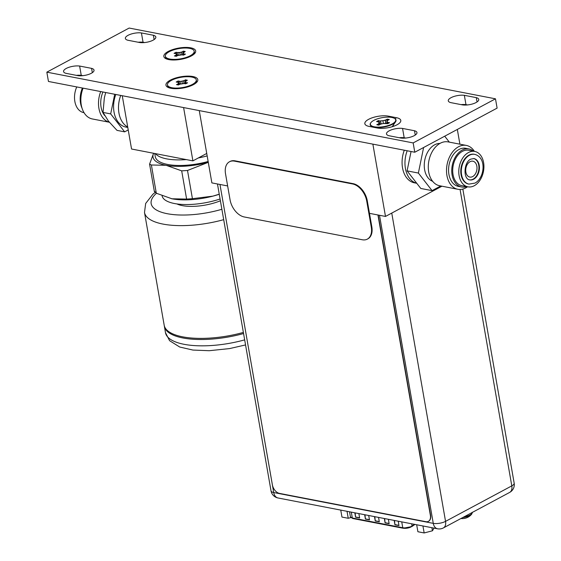 <?xml version="1.0" encoding="UTF-8"?>
<svg xmlns="http://www.w3.org/2000/svg" width="561" height="561" viewBox="0 0 561 561"><rect width="100%" height="100%" fill="white"/><g stroke="black" fill="none" stroke-linecap="round" stroke-linejoin="round"><path stroke-width="0.84" d="M183.601 107.572L192.9 160.867L206.736 153.448M192.9 160.867L131.554 149.016L122.256 95.721M118.946 113.063A24.242 16.585 100.9 0 0 127.705 126.961A24.242 16.585 -79.1 0 1 120.727 95.426A24.242 16.585 100.9 0 0 118.946 113.063M207.163 155.895A40.406 14.327 170.1 0 1 198.321 157.957M186.294 159.59A40.406 14.327 170.1 0 1 155.467 153.637M208.285 162.311A42.706 15.14 170.1 0 1 207.065 162.634A42.706 15.14 170.1 0 1 166.077 165.292A42.706 15.14 170.1 0 1 153.623 153.279M154.717 153.49L155.278 156.694A40.406 14.327 -9.9 0 0 208.138 161.477M208.285 162.332L187.507 170.474L181.687 170.853L166.077 165.292L151.379 164.997L149.584 164.142L153.595 153.272M154.605 191.392L156.309 193.222L171.918 198.783L186.617 199.078L192.43 198.699L212.914 196.133L219.246 194.19M171.315 198.664A42.706 15.14 -9.9 0 0 171.918 198.783A42.706 15.14 -9.9 0 0 212.914 196.133A42.706 15.14 -9.9 0 0 219.26 194.274M162.108 195.831A40.406 14.327 -9.9 0 0 220.08 198.98M176.932 203.938A30.301 10.743 -9.9 0 0 220.396 200.768M223.692 219.66A60.602 21.493 170.1 0 1 144.5 212.458L164.184 325.219A60.602 21.493 -9.9 0 0 243.369 332.421M243.565 333.543A60.602 21.493 170.1 0 1 164.38 326.334A60.602 21.493 170.1 0 1 164.303 325.773M128.224 129.935L124.647 131.856L110.685 113.897L114.703 94.262M115.804 94.472A24.242 16.585 100.9 0 0 125.895 127.088L127.796 127.459M124.647 131.856L117.004 130.376L108.406 121.085L103.042 112.424L104.346 97.831L105.685 92.523M110.685 113.897L103.042 112.424M102.958 91.99A19.432 13.296 100.9 0 0 101.085 107.228A19.432 13.296 100.9 0 0 104.676 115.552M83.07 88.154A22.629 15.477 100.9 0 0 81.268 104.984A22.629 15.477 100.9 0 0 92.348 118.96L109.332 122.242A22.629 15.477 -79.1 0 1 98.918 108.392A22.629 15.477 -79.1 0 1 100.721 91.562M82.411 88.021A19.432 13.296 100.9 0 0 80.546 103.259A19.432 13.296 100.9 0 0 82.06 108.245M76.759 86.934A18.022 12.328 100.9 0 0 74.851 101.464A18.022 12.328 100.9 0 0 83.666 112.593L84.031 112.663M414.782 152.234L48.456 81.464L46.836 72.159L129.156 28.05L495.482 98.82L497.109 108.119L414.782 152.234L413.162 142.929L46.836 72.159M399.313 137.733A10.063 3.569 170.1 0 1 404.179 137.74L405.757 138.048M461.107 104.619A10.063 3.569 170.1 0 1 465.974 104.626L467.551 104.935M76.387 75.349A10.063 3.569 170.1 0 1 81.254 75.356L82.832 75.665M138.188 42.236A10.063 3.569 170.1 0 1 143.048 42.243L144.626 42.552M495.482 98.82L413.162 142.929M191.336 55.946A16.164 5.729 -9.9 0 0 194.87 53.281A16.164 5.729 -9.9 0 0 188.005 47.489A16.164 5.729 -9.9 0 0 168.188 51.472A16.164 5.729 -9.9 0 0 165.404 58.421A16.164 5.729 -9.9 0 0 191.336 55.946M193.454 84.641A16.164 5.729 -9.9 0 0 196.988 81.976A16.164 5.729 -9.9 0 0 190.123 76.184A16.164 5.729 -9.9 0 0 170.306 80.167A16.164 5.729 -9.9 0 0 167.522 87.116A16.164 5.729 -9.9 0 0 193.454 84.641M376.831 127.908L369.601 126.506A14.144 5.014 -9.9 0 1 365.898 125.201A14.144 5.014 -9.9 0 1 368.633 119.325A14.144 5.014 -9.9 0 1 388.794 116.225L388.478 117.137M376.838 127.901A14.144 5.014 -9.9 0 0 396.992 124.801A14.144 5.014 -9.9 0 0 400.302 122.179A14.144 5.014 -9.9 0 0 396.031 117.621L388.801 116.218M400.891 138.041A10.063 3.569 -9.9 0 0 414.249 135.657A10.063 3.569 -9.9 0 0 416.956 132.536A10.063 3.569 -9.9 0 0 414.502 130.748L402.553 128.434A10.063 3.569 -9.9 0 0 389.194 130.818A10.063 3.569 -9.9 0 0 386.487 133.939A10.063 3.569 -9.9 0 0 388.941 135.727L400.891 138.041M462.692 104.928A10.063 3.569 -9.9 0 0 476.051 102.544A10.063 3.569 -9.9 0 0 478.75 99.423A10.063 3.569 -9.9 0 0 476.296 97.635L464.347 95.321A10.063 3.569 -9.9 0 0 450.988 97.705A10.063 3.569 -9.9 0 0 448.281 100.826A10.063 3.569 -9.9 0 0 450.735 102.614L462.692 104.928M77.972 75.658A10.063 3.569 -9.9 0 0 91.331 73.274A10.063 3.569 -9.9 0 0 94.031 70.153A10.063 3.569 -9.9 0 0 91.576 68.365L79.627 66.051A10.063 3.569 -9.9 0 0 66.268 68.435A10.063 3.569 -9.9 0 0 63.561 71.556A10.063 3.569 -9.9 0 0 66.016 73.344L77.972 75.658M139.766 42.545A10.063 3.569 -9.9 0 0 153.125 40.161A10.063 3.569 -9.9 0 0 155.832 37.04A10.063 3.569 -9.9 0 0 153.377 35.252L141.421 32.938A10.063 3.569 -9.9 0 0 128.062 35.322A10.063 3.569 -9.9 0 0 125.362 38.443A10.063 3.569 -9.9 0 0 127.817 40.231L139.766 42.545M392.945 126.491L393.57 124.71M395.498 119.17L396.031 117.621M415.252 135.054L414.502 130.748M402.553 128.434L404.179 137.74M477.053 101.941L476.296 97.635M464.347 95.321L465.974 104.626M92.334 72.671L91.576 68.365M79.627 66.051L81.254 75.356M154.128 39.558L153.377 35.252M141.421 32.938L143.048 42.243M192.36 84.438A14.635 5.189 170.1 0 1 176.946 88.098A14.635 5.189 170.1 0 1 167.466 84.928A14.635 5.189 170.1 0 1 171.4 80.384A14.635 5.189 170.1 0 1 186.813 76.717A14.635 5.189 170.1 0 1 196.294 79.893A14.635 5.189 170.1 0 1 192.36 84.438M167.466 84.928L167.669 86.099A14.635 5.189 -9.9 0 0 168.966 87.775M195.845 83.091A14.635 5.189 -9.9 0 0 196.504 81.064L196.294 79.893M183.938 80.861L185.403 79.837L183.945 80.903L179.843 81.52L180.656 83.933M185.403 79.837L187.339 80.209L185.123 81.878M187.444 82.832L185.614 83.848L187.57 82.797L185.663 82.642L185.06 81.99L185.67 81.107M184.758 83.659L185.06 81.99L185.81 82.453M185.396 83.778L185.663 82.642M179.997 84.185L183.959 83.561M178.405 84.992L176.47 84.62L178.405 84.992L180.074 84.101M178.861 84.725L178.061 83.771L176.729 84.669M179.492 84.388L178.749 83.084L178.258 83.905M178.686 83.021L177.949 82.369L178.749 83.084L178.061 83.771M177.949 82.369L176.189 82.025L178.153 80.973L176.477 82.053M179.737 84.255L178.174 81.149M182.304 83.589L181.89 81.184L179.843 81.52M183.728 83.498L183.945 80.903M185.109 81.885L185.425 80.111M190.242 55.735A14.635 5.189 170.1 0 1 174.829 59.403A14.635 5.189 170.1 0 1 165.348 56.226A14.635 5.189 170.1 0 1 169.282 51.689A14.635 5.189 170.1 0 1 184.695 48.022A14.635 5.189 170.1 0 1 194.183 51.191A14.635 5.189 170.1 0 1 190.242 55.735M165.348 56.226L165.551 57.397A14.635 5.189 -9.9 0 0 166.869 59.087M193.72 54.403A14.635 5.189 -9.9 0 0 194.387 52.369L194.183 51.191M181.827 52.159L183.293 51.135L181.834 52.208L177.732 52.825L178.538 55.237M183.293 51.135L185.221 51.507L183.012 53.176M183.503 55.146L185.46 54.094L183.552 53.947L182.942 53.295L183.552 52.404M182.641 54.957L182.942 53.295L183.692 53.751M183.279 55.083L183.552 53.947L185.074 54.27M177.879 55.483L181.848 54.859M176.287 56.296L174.359 55.925L176.287 56.296L177.963 55.399M176.743 56.03L175.944 55.069L174.611 55.967M177.374 55.686L176.631 54.389L176.14 55.209M176.575 54.326L175.831 53.667L176.631 54.389L175.944 55.069M175.831 53.667L174.071 53.33L176.035 52.271L174.359 53.358M177.62 55.56L176.056 52.446M180.186 54.894L179.779 52.489L176.091 52.538M181.61 54.803L181.834 52.208M182.991 53.183L183.307 51.416M394.888 118.68A13.134 4.656 170.1 0 1 395.049 118.785A13.134 4.656 170.1 0 1 395.575 121.807A13.134 4.656 170.1 0 1 392.504 124.247A13.134 4.656 170.1 0 1 371.151 126.071A13.134 4.656 170.1 0 1 370.625 123.048A13.134 4.656 170.1 0 1 370.737 122.894M373.843 120.356A12.847 4.558 170.1 0 1 394.741 118.567A12.847 4.558 170.1 0 1 392.251 123.911A12.847 4.558 170.1 0 1 376.789 127.095A12.847 4.558 170.1 0 1 370.842 122.733A12.847 4.558 170.1 0 1 373.843 120.356M387.272 123.609L387.714 122.34L389.544 122.698L387.651 123.708L385.933 123.406M383.17 123.588L385.821 123.357M380.442 124.297L378.787 125.138L376.789 124.752L378.521 123.827L377.216 124.815M377.041 124.801L378.787 125.138M380.232 124.339L379.166 122.761L378.521 123.827M378.717 123.967L379.383 122.852L378.38 121.919L376.557 121.569L378.451 120.552L380.211 121.155L378.451 120.552M379.32 122.789L378.38 121.919M383.387 123.497L382.946 120.734L380.274 120.903M385.47 123.364L385.575 120.047L387.307 119.121L389.306 119.507L387.42 120.552L386.831 121.548M386.957 121.309L387.307 119.121M386.438 123.448L387.574 120.433M387.567 122.536L386.76 121.66L387.714 122.34M379.334 124.823L378.738 123.995M380.414 124.24L378.507 120.825M381.389 123.974L380.211 121.155M227.64 185.943L211.876 182.9L199.26 110.594M369.475 213.341L385.491 216.441L372.876 144.135M459.901 144.177L457.327 129.437M441.928 186.203L385.491 216.441M404.299 150.208A24.242 16.585 100.9 0 0 414.383 182.823L416.746 183.279M416.732 183.265A24.242 16.585 -79.1 0 1 407.188 150.769A24.242 16.585 100.9 0 0 416.732 183.265M470.055 161.694A8.078 5.526 100.9 0 0 465.714 170.116A8.078 5.526 100.9 0 0 469.823 177.073A8.078 5.526 100.9 0 0 472.657 176.582A8.078 5.526 100.9 0 0 476.997 168.16A8.078 5.526 100.9 0 0 472.888 161.203A8.078 5.526 100.9 0 0 470.055 161.694M407.09 170.874L420.785 188.461L432.068 190.642L418.38 173.054L407.09 170.874L411.059 151.512M418.38 173.054L423.611 147.501M444.705 136.197L449.326 142.136M440.778 185.979L432.068 190.642M439.922 143.448A19.397 13.268 100.9 0 0 434.67 144.787A19.397 13.268 100.9 0 0 424.298 163.882A19.397 13.268 100.9 0 0 432.615 181.273M466.331 145.418L448.106 141.898A22.335 15.28 100.9 0 0 440.273 143.251A22.335 15.28 100.9 0 0 428.281 166.526A22.335 15.28 100.9 0 0 439.628 185.754L457.86 189.281A22.335 15.28 -79.1 0 1 446.514 170.053A22.335 15.28 -79.1 0 1 458.505 146.779A22.335 15.28 -79.1 0 1 466.331 145.418A22.335 15.28 -79.1 0 1 474.375 151.365M467.544 186.757A22.335 15.28 -79.1 0 1 465.686 187.921A22.335 15.28 -79.1 0 1 457.86 189.281M468.954 148.924L465.777 148.307A19.397 13.268 100.9 0 0 458.975 149.485A19.397 13.268 100.9 0 0 448.562 169.695A19.397 13.268 100.9 0 0 458.414 186.392L461.598 187.002A19.397 13.268 -79.1 0 1 451.745 170.313A19.397 13.268 -79.1 0 1 462.159 150.103A19.397 13.268 -79.1 0 1 468.954 148.924A19.397 13.268 -79.1 0 1 473.512 151.204M466.675 186.589A19.397 13.268 -79.1 0 1 461.598 187.002M474.774 151.442L468.694 150.271A18.022 12.328 100.9 0 0 462.383 151.365A18.022 12.328 100.9 0 0 452.706 170.144A18.022 12.328 100.9 0 0 461.864 185.656L467.937 186.827A18.022 12.328 -79.1 0 1 458.779 171.315A18.022 12.328 -79.1 0 1 468.456 152.536A18.022 12.328 -79.1 0 1 474.774 151.442A18.022 12.328 -79.1 0 1 483.933 166.961A18.022 12.328 -79.1 0 1 474.255 185.733A18.022 12.328 -79.1 0 1 467.937 186.827M474.473 154.31A15.154 10.364 100.9 0 0 474.227 154.261A15.154 10.364 100.9 0 0 468.919 155.18A15.154 10.364 100.9 0 0 460.784 170.972A15.154 10.364 100.9 0 0 468.484 184.015A15.154 10.364 100.9 0 0 468.73 184.057M473.68 158.525A10.869 7.433 -79.1 0 1 478.933 168.012A10.869 7.433 -79.1 0 1 473.105 179.148A10.869 7.433 -79.1 0 1 469.557 179.85M354.818 512.81L355.583 517.186L359.629 517.971L358.865 513.596M394.173 520.412L394.937 524.794L398.983 525.573L398.219 521.197M364.657 514.71L365.421 519.086L369.468 519.872L368.703 515.496M384.334 518.511L385.098 522.894L389.145 523.672L388.38 519.297M374.496 516.611L375.26 520.994L379.306 521.772L378.542 517.396M355.127 512.873L355.583 517.186M355.856 517.046L359.594 517.768M394.481 520.475L394.937 524.794M395.21 524.647L398.948 525.369M364.966 514.774L365.421 519.086M365.695 518.946L369.433 519.668M384.643 518.574L385.098 522.894M385.372 522.747L389.11 523.469M374.804 516.674L375.26 520.994M375.533 520.846L379.271 521.569M467.061 517.628L467.629 517.354A12.026 7.665 -118.2 0 0 468.014 517.172A12.026 7.665 -118.2 0 0 469.852 515.489A8.618 3.057 -9.9 0 0 471.766 514.03L472.306 512.256M428.506 521.295A8.078 5.154 -118.2 0 0 428.618 521.239A8.078 5.154 -118.2 0 0 430.589 515.236L378.198 215.031M377.946 214.982L430.371 515.356A8.078 5.154 61.8 0 1 428.401 521.358A8.078 5.154 61.8 0 1 425.883 521.681L279.469 493.392A8.078 5.154 61.8 0 1 272.38 484.83L219.961 184.457L273.712 492.53L433.267 523.357L379.495 215.284M229.744 161.638A16.164 10.301 -118.2 0 1 230.01 161.484A16.164 10.301 -118.2 0 1 235.045 160.839L353.107 183.65A16.164 10.301 -118.2 0 1 367.28 200.768L371.824 226.819A16.164 10.301 -118.2 0 1 367.883 238.832L367.336 239.126A16.164 10.301 61.8 0 1 362.301 239.764L244.238 216.96A16.164 10.301 61.8 0 1 230.066 199.835L225.522 173.784A16.164 10.301 61.8 0 1 229.463 161.778A16.164 10.301 61.8 0 1 234.498 161.133L352.553 183.945A16.164 10.301 61.8 0 1 366.726 201.062L371.277 227.114A16.164 10.301 61.8 0 1 367.336 239.126M422.938 525.973L424.158 532.95L432.433 530.797L434.046 528.118M424.158 532.95L417.896 531.737L416.676 524.759M431.893 527.698L432.433 530.797M347.014 511.302L348.234 518.28L350.828 517.607M348.234 518.28L341.965 517.074L340.751 510.089M151.379 164.997L156.309 193.222M186.617 199.078L181.687 170.853M187.507 170.474L192.43 198.699M221.875 209.274A52.524 18.625 170.1 0 1 164.731 213.159A52.524 18.625 170.1 0 1 156.442 193.286M245.557 344.931L229.533 348.591L209.225 350.709L192.921 350.064L179.716 347.028L169.583 340.688L165.481 332.666A60.602 21.493 -9.9 0 0 244.673 339.868M183.819 80.686L181.89 81.184M178.153 80.973L179.913 81.317M183.896 83.491L185.607 83.82L183.847 83.505M187.072 80.328L185.425 80.006M185.663 82.677L187.192 82.972M178.279 83.94L176.904 84.676M178.202 81.233L179.85 81.555M181.701 51.984L179.779 52.489M176.035 52.271L177.802 52.615M183.489 55.146L181.729 54.81M184.955 51.626L183.314 51.31M176.161 55.244L174.787 55.981M385.575 120.047L382.946 120.734M380.519 124.212L383.149 123.525L380.484 124.205M389.152 122.88L387.56 122.571M378.472 120.72L376.838 121.597M385.702 120.222L380.204 121.113M387.328 119.395L385.709 120.264M389.046 119.619L387.328 119.283M468.484 184.015L468.975 184.106A15.154 10.364 -79.1 0 1 461.275 171.063A15.154 10.364 -79.1 0 1 469.41 155.278A15.154 10.364 -79.1 0 1 474.718 154.359L474.227 154.261M469.788 179.906A10.869 7.433 100.9 0 0 473.596 179.247A10.869 7.433 100.9 0 0 479.431 167.914A10.869 7.433 100.9 0 0 473.912 158.56L470.77 159.135C463.758 162.059 462.923 179.331 469.788 179.906M351.298 512.13L352.322 517.999A0.806 0.554 100.9 0 0 352.722 518.497L350.422 516.8A6.22 2.209 -9.9 0 0 352.322 517.999L402.763 527.74A0.806 0.554 -79.1 0 0 403.443 528.196A5.414 1.921 -9.9 0 0 410.996 526.968M411.683 523.792L412.062 525.966L414.453 524.332M401.739 521.877L402.763 527.74A6.22 2.209 -9.9 0 0 411.444 526.337A6.22 2.209 -9.9 0 0 412.062 525.966A0.806 0.596 55.6 0 1 411.858 526.569L414.979 524.43M463.975 516.891A8.85 3.135 -9.9 0 0 469.929 514.998A8.85 3.135 -9.9 0 0 472.327 512.417M469.852 515.489A8.618 3.057 170.1 0 1 462.832 517.508M271.019 490.84A8.808 3.121 -9.9 0 0 273.712 492.53A8.808 6.024 100.9 0 0 278.025 497.979A8.808 8.808 0 0 1 271.019 490.84L217.465 183.98M278.025 497.979L437.58 528.799A8.808 6.024 -79.1 0 1 433.267 523.357A8.808 3.121 -9.9 0 0 445.553 521.365L511.8 485.875L460.069 189.464M391.753 213.082L445.553 521.365A8.808 5.617 61.8 0 1 443.407 527.915L509.647 492.418A8.808 5.617 -118.2 0 0 511.8 485.875A8.808 3.121 -9.9 0 0 514.164 483.14L462.839 189.064M352.553 183.945L353.107 183.65M235.045 160.839L234.498 161.133M367.28 200.768L366.726 201.062M371.277 227.114L371.824 226.819M154.401 191.75L149.584 164.142M155.06 192.5L152.851 194.274L145.671 203.461L144.5 212.458M165.481 332.666L164.38 326.334M187.213 80.251L185.586 81.121M185.537 81.17L185.081 81.927M183.882 83.491L180.039 84.094M180.032 84.101L178.405 84.97L176.61 84.62M178.721 83.049L178.118 82.404M178.04 82.355L176.329 82.025M185.095 51.549L183.475 52.418M183.419 52.468L182.963 53.232M185.333 54.137L183.489 55.118L181.785 54.789M181.771 54.789L177.921 55.399L176.287 56.268L174.499 55.925M176.61 54.354L176 53.702M175.923 53.66L174.212 53.33M392.167 126.737L395.575 121.807M372.56 127.081L371.151 126.071M389.418 122.733L387.651 123.679L383.149 123.511M380.477 124.212L378.787 125.117L376.929 124.759M379.355 122.824L378.549 121.954M378.472 121.912L376.697 121.569M389.18 119.549L387.49 120.454M387.441 120.496L386.781 121.604M474.718 154.359C487.011 157.48 484.522 178.265 474.95 183.103L468.975 184.106M350.422 516.8L349.545 511.793M352.722 518.497L403.156 528.245L411.858 526.569M460.946 518.518A12.026 12.026 0 0 0 471.766 514.03M509.647 492.418A8.808 8.808 0 0 0 514.164 483.14M437.58 528.799A8.808 8.808 0 0 0 443.407 527.915M230.01 161.484L229.463 161.778"/></g></svg>
